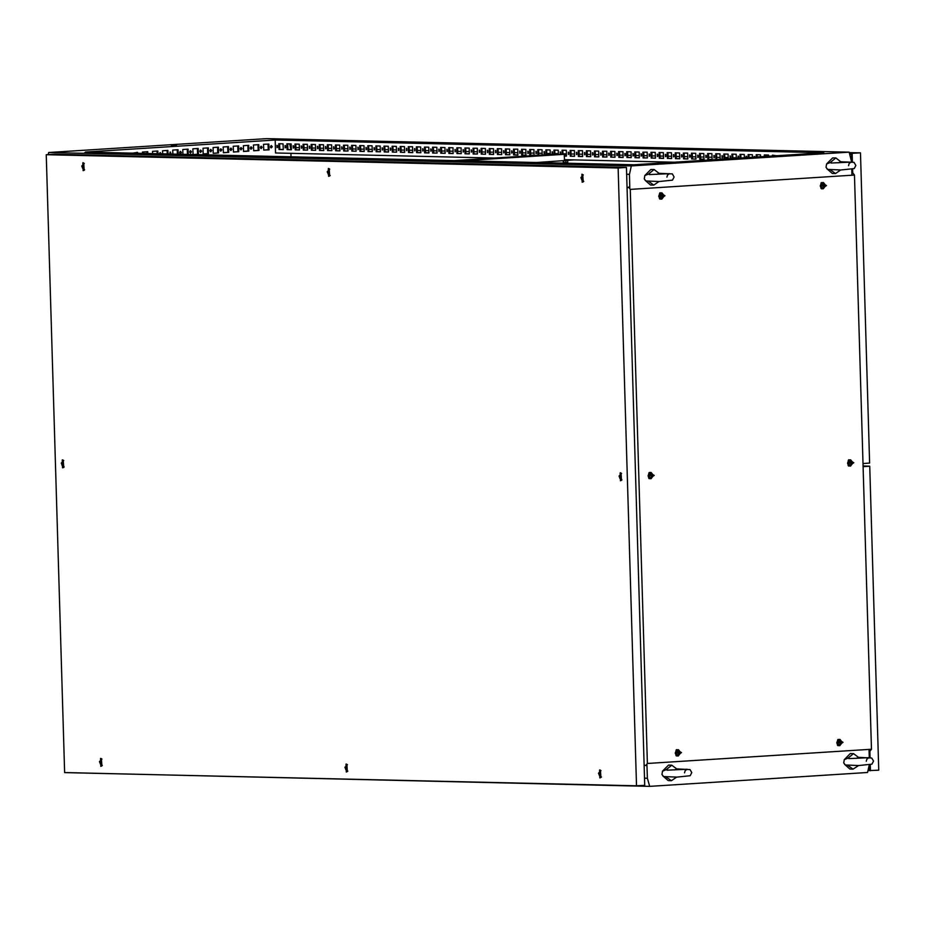 <?xml version="1.0" encoding="UTF-8"?>
<svg xmlns="http://www.w3.org/2000/svg" width="925" height="925" viewBox="0 0 925 925"><rect width="100%" height="100%" fill="white"/><g stroke="black" fill="none" stroke-linecap="round" stroke-linejoin="round"><path stroke-width="1.39" d="M844.167 759.737L850.26 753.54L853.497 753.621L858.597 757.471L856.111 758.419M858.562 757.39L871.697 758.014L873.501 761.055L871.882 764.2L858.608 765.599L845.288 764.987L843.669 762.952L844.236 759.633L847.832 758.153L853.497 753.621M858.365 765.611L853.139 769.149L848.213 765.646M853.139 769.149L849.902 769.068L844.467 764.316M847.832 758.153L849.3 758.431M662.45 771.277L668.555 765.091L671.793 765.16L676.88 769.01L674.406 769.958M676.846 768.941L689.992 769.554L691.796 772.595L690.177 775.74L676.903 777.15L663.583 776.526L661.965 774.491L662.52 771.184L666.127 769.692L671.793 765.16M676.661 777.15L671.434 780.688L666.509 777.185M671.434 780.688L668.197 780.607L662.763 775.867M666.127 769.692L667.596 769.97M754.731 156.591L754.488 157.134M755.031 157.1L754.314 156.417L753.69 157.181M746.637 156.406L746.406 157.643M747.018 157.608L746.221 156.233L745.608 157.701M738.543 156.221L738.659 158.14L738.127 156.048L737.849 158.187M730.449 156.036L730.577 157.967M730.079 155.863L730.183 158.187L730.079 155.863M722.367 155.839L722.483 157.77M721.986 155.666L722.09 158.002L721.986 155.666M714.273 155.654L714.389 157.585M713.892 155.481L713.961 157.817L713.892 155.481M706.18 155.469L706.307 157.4M705.798 155.296L705.914 157.62L705.798 155.296M698.086 155.284L698.213 157.215M697.716 155.111L697.82 157.435L697.716 155.111M689.992 155.099L690.119 157.03M689.622 154.926L689.726 157.25L689.622 154.926M681.91 154.903L682.026 156.834M681.528 154.729L681.632 157.065L681.528 154.729M673.816 154.718L673.932 156.649M673.435 154.544L673.504 156.88L673.435 154.544M665.722 154.533L665.85 156.464M665.341 154.359L665.457 156.683L665.341 154.359M657.629 154.348L657.756 156.279M657.259 154.174L657.363 156.498L657.259 154.174M649.535 154.163L649.662 156.094M649.165 153.989L649.269 156.313L649.165 153.989M641.453 153.966L641.568 155.897M641.071 153.793L641.175 156.128L641.071 153.793M633.359 153.781L633.486 155.712M632.978 153.608L633.047 155.943L632.978 153.608M625.265 153.596L625.393 155.527M624.895 153.423L624.999 155.747L624.895 153.423M617.172 153.411L617.299 155.342M616.802 153.238L616.906 155.562L616.802 153.238M609.089 153.226L609.205 155.157M608.708 153.053L608.812 155.377L608.708 153.053M600.996 153.03L601.111 154.961M600.614 152.856L600.73 155.192L600.614 152.856M592.902 152.845L593.029 154.776M592.52 152.671L592.59 155.007L592.52 152.671M584.808 152.66L584.935 154.591M584.438 152.486L584.542 154.81L584.438 152.486M576.714 152.475L576.842 154.406M576.344 152.301L576.448 154.625L576.344 152.301M568.632 152.29L568.748 154.221M568.251 152.116L568.355 154.44L568.251 152.116M560.538 152.093L560.654 154.024M560.157 151.92L560.273 154.255L560.157 151.92M552.445 151.908L552.572 153.839M552.063 151.735L552.132 154.07L552.063 151.735M544.351 151.723L544.478 153.654M543.981 151.55L544.085 153.874L543.981 151.55M536.257 151.538L536.384 153.469M535.887 151.365L535.991 153.689L535.887 151.365M528.175 151.353L528.291 153.284M527.793 151.18L527.898 153.504L527.793 151.18M520.081 151.157L520.208 153.088M519.7 150.983L519.815 153.319L519.7 150.983M511.988 150.972L512.115 152.903M511.618 150.798L511.687 153.134L511.618 150.798M503.894 150.787L504.021 152.718M503.524 150.613L503.628 152.937L503.524 150.613M495.812 150.602L495.927 152.532M495.43 150.428L495.534 152.752L495.43 150.428M487.718 150.417L487.833 152.347M487.336 150.243L487.452 152.567L487.336 150.243M479.624 150.22L479.751 152.151M479.243 150.047L479.358 152.382L479.243 150.047M471.53 150.035L471.658 151.966M471.16 149.862L471.23 152.197L471.16 149.862M463.437 149.85L463.564 151.781M463.067 149.677L463.171 152.001L463.067 149.677M455.354 149.665L455.47 151.596M454.973 149.492L455.077 151.816L454.973 149.492M447.261 149.48L447.376 151.411M446.879 149.307L446.995 151.631L446.879 149.307M439.167 149.283L439.294 151.214M438.785 149.11L438.901 151.446L438.785 149.11M431.073 149.098L431.2 151.029M430.703 148.925L430.772 151.261L430.703 148.925M422.979 148.913L423.107 150.844M422.609 148.74L422.713 151.064L422.609 148.74M414.897 148.728L415.013 150.659M414.516 148.555L414.62 150.879L414.516 148.555M406.803 148.543L406.931 150.474M406.422 148.37L406.538 150.694L406.422 148.37M398.71 148.347L398.837 150.278M398.34 148.173L398.444 150.509L398.34 148.173M390.616 148.162L390.743 150.093M390.246 147.988L390.315 150.324L390.246 147.988M382.534 147.977L382.649 149.908M382.152 147.803L382.256 150.127L382.152 147.803M374.44 147.792L374.556 149.723M374.058 147.618L374.174 149.942L374.058 147.618M366.346 147.607L366.473 149.538M365.965 147.433L366.08 149.758L365.965 147.433M358.252 147.41L358.38 149.341M357.882 147.237L357.987 149.573L357.882 147.237M350.159 147.225L350.286 149.156M349.789 147.052L349.858 149.387L349.789 147.052M342.077 147.04L342.192 148.971M341.695 146.867L341.799 149.191L341.695 146.867M333.983 146.855L334.098 148.786M333.601 146.682L333.717 149.006L333.601 146.682M325.889 146.67L326.016 148.601M325.507 146.497L325.623 148.821L325.507 146.497M317.795 146.474L317.922 148.405M317.425 146.3L317.529 148.636L317.425 146.3M309.702 146.289L309.829 148.22M309.332 146.115L309.401 148.451L309.332 146.115M301.619 146.104L301.735 148.035M301.238 145.93L301.342 148.254L301.238 145.93M293.526 145.919L293.653 147.85M293.144 145.745L293.26 148.069L293.144 145.745M285.432 145.734L285.559 147.665M285.062 145.56L285.166 147.884L285.062 145.56M277.338 145.537L277.465 147.468M276.968 145.364L277.072 147.699L276.968 145.364M586.277 146.358L581.675 146.566L586.277 146.358M380.348 159.447L375.735 159.643L380.348 159.447M606.904 164.685L602.291 164.893L606.904 164.685M812.832 151.608L808.23 151.804L812.832 151.608M89.054 152.694L84.453 152.903L89.054 152.694M315.61 157.944L311.008 158.152L315.61 157.944M521.55 144.855L516.948 145.063L521.55 144.855M294.994 139.617L290.392 139.825L294.994 139.617M161.204 153.839L160.326 152.637L159.389 153.804M160.395 153.827L159.921 152.752M170.963 154.07L170.42 152.001L169.784 154.047M170.154 154.047L170.015 152.116M179.577 152.579L180.468 153.689L181.392 152.463L180.514 151.365L179.577 152.579M180.063 153.562L180.109 151.469M189.671 151.943L190.562 153.053L191.498 151.827L190.608 150.717L189.671 151.943M190.157 152.914L190.203 150.833M199.765 151.295L200.656 152.405L201.592 151.18L200.702 150.081L199.765 151.295M200.251 152.278L200.297 150.185M209.859 150.659L210.75 151.769L211.686 150.544L210.796 149.434L209.859 150.659M210.345 151.631L210.391 149.549M219.965 150.012L220.844 151.122L221.78 149.896L220.89 148.798L219.965 150.012M220.439 150.995L220.485 148.902M230.059 149.376L230.938 150.486L231.874 149.26L230.996 148.15L230.059 149.376M230.533 150.347L230.579 148.266M240.153 148.728L241.032 149.838L241.968 148.613L241.09 147.514L240.153 148.728M240.627 149.711L240.673 147.618M250.247 148.093L251.126 149.202L252.062 147.977L251.184 146.867L250.247 148.093M250.721 149.064L250.767 146.983M260.341 147.457L261.22 148.555L262.157 147.341L261.278 146.231L260.341 147.457M260.815 148.428L260.873 146.347M270.435 146.809L271.314 147.919L272.251 146.693L271.372 145.583L270.435 146.809M270.909 147.78L270.967 145.699M314.928 150.232L313.702 150.208M306.834 150.047L305.608 150.023M150.833 153.608L149.607 153.573M126.644 153.041L127.546 153.064M142.45 153.411L142.404 152.047L147.734 151.7L147.792 153.538M162.684 153.874L162.592 150.763L167.922 150.417L168.026 154.001M182.93 154.348L182.78 149.48L188.11 149.133L188.272 154.475M203.142 153.989L208.472 153.642L208.31 147.861L202.98 148.197L203.142 153.989M223.341 152.706L228.672 152.359L228.498 146.578L223.168 146.913L223.341 152.706M243.529 151.423L248.86 151.076L248.686 145.294L243.356 145.63L243.529 151.423M263.718 150.139L269.048 149.804L268.874 144.011L263.544 144.346L263.718 150.139M495.002 158.036L275.569 152.96L275.188 140.033L85.401 152.093L633.995 164.789L823.782 152.729L275.188 140.033M291.063 156.845L290.959 153.319M290.855 149.677L289.756 143.93M253.623 150.775L258.954 150.44L258.78 144.647L253.45 144.982L253.623 150.775M233.435 152.058L238.766 151.723L238.592 145.93L233.262 146.266L233.435 152.058M213.247 153.342L218.577 153.007L218.404 147.214L213.074 147.549L213.247 153.342M193.568 154.591L198.378 154.29L198.216 148.497L192.886 148.833L193.048 154.579M172.813 154.117L172.686 150.116L178.016 149.781L178.155 154.232M152.567 153.642L152.498 151.399L157.828 151.064L157.909 153.77M132.321 153.18L137.64 152.347L137.675 153.296M146.983 153.515L146.925 151.758M167.228 153.989L167.113 150.474M187.463 154.452L187.312 149.191M203.142 153.92L207.662 153.631L207.501 147.907M223.33 152.637L227.862 152.347L227.689 146.624M243.529 151.353L248.05 151.064L247.877 145.341M263.718 150.07L268.238 149.781L268.065 144.057M253.623 150.706L258.144 150.417L257.971 144.705M233.435 151.989L237.956 151.7L237.783 145.988M213.236 153.273L217.768 152.983L217.595 147.272M193.048 154.556L197.568 154.267L197.407 148.543M177.346 154.221L177.218 149.827M157.1 153.747L157.019 151.11M136.865 153.284L136.831 152.394M295.919 147.618L299.388 147.688M304.013 147.803L307.47 147.884M312.107 147.988L315.564 148.069M320.189 148.173L323.658 148.254M328.283 148.358L331.751 148.439M336.376 148.555L339.845 148.624M344.47 148.74L347.927 148.821M352.564 148.925L356.021 149.006M360.646 149.11L364.115 149.191M368.74 149.295L372.208 149.376M376.833 149.492L380.291 149.561M384.927 149.677L388.384 149.758M393.021 149.862L396.478 149.942M401.103 150.047L404.572 150.127M409.197 150.232L412.666 150.312M417.291 150.428L420.748 150.498M425.384 150.613L428.842 150.694M433.467 150.798L436.935 150.879M441.56 150.983L445.029 151.064M449.654 151.168L453.123 151.249M457.748 151.365L461.205 151.434M465.842 151.55L469.299 151.631M473.924 151.735L477.392 151.816M482.017 151.92L485.486 152.001M490.111 152.105L493.568 152.186M498.205 152.301L501.662 152.371M506.299 152.486L509.756 152.567M514.381 152.671L517.85 152.752M522.475 152.856L525.943 152.937M530.568 153.041L534.026 153.122M538.662 153.238L542.119 153.307M546.744 153.423L550.213 153.504M554.838 153.608L558.307 153.689M562.932 153.793L566.401 153.874M571.026 153.978L574.483 154.059M579.119 154.174L582.577 154.244M587.202 154.359L590.67 154.44M595.295 154.544L598.764 154.625M603.389 154.729L606.846 154.81M611.483 154.914L614.94 154.995M619.577 155.111L623.034 155.18M627.659 155.296L631.128 155.377M635.753 155.481L639.221 155.562M643.846 155.666L647.303 155.747M651.94 155.851L655.397 155.932M660.022 156.048L663.491 156.117M668.116 156.233L671.585 156.313M676.21 156.417L679.678 156.498M684.303 156.602L687.761 156.683M692.397 156.787L695.854 156.868M700.479 156.984L703.948 157.053M708.573 157.169L712.042 157.25M716.667 157.354L720.124 157.435M724.761 157.539L728.218 157.62M732.854 157.724L736.312 157.805M740.937 157.921L741.862 157.932M851.543 161.759L849.162 152.105L266.585 138.611L48.701 152.463L631.266 165.945L629.416 174.351L626.618 174.282M48.216 154.625L48.701 152.463M644.54 778.179L647.338 778.249L649.685 786.389L67.039 772.664M649.685 786.389L867.569 772.537L869.234 764.998M270.458 147.029L271.407 147.04M345.834 159.019L350.355 158.73L345.834 159.019M551.774 145.93L556.295 145.641L551.774 145.93M802.599 151.735L807.12 151.446L802.599 151.735M596.66 164.823L601.181 164.534L596.66 164.823M95.009 153.203L99.53 152.926L95.009 153.203M300.937 140.126L305.458 139.837L300.937 140.126M171.356 146.081L176.687 145.745L171.356 146.081M849.162 152.105L631.266 165.945M629.416 174.351L629.844 188.735M646.91 764.038L647.338 778.249M851.775 169.344L851.948 175.253M868.991 749.377L869.222 757.39M780.492 155.481L782.654 155.342M772.421 155.99L772.387 155.111L776.676 155.724M764.351 156.51L764.304 154.926L768.571 155.018L768.606 156.233M756.28 157.019L756.211 154.729L760.477 154.833L760.535 156.753M748.209 157.528L748.117 154.544L752.395 154.648L752.464 157.262M740.139 158.048L740.023 154.359L744.301 154.452L744.394 157.77M732.068 158.557L731.929 154.174L736.207 154.267L736.323 158.291M723.997 159.077L723.847 153.989L728.114 154.082L728.253 158.799M715.927 159.586L715.753 153.793L720.02 153.897L720.182 159.308M707.66 153.608L711.938 153.712L712.1 159.493L707.833 159.401L707.66 153.608M699.566 153.423L703.844 153.515L704.018 159.308L699.739 159.216L699.566 153.423M691.484 153.238L695.75 153.33L695.924 159.123L691.646 159.031L691.484 153.238M683.39 153.053L687.657 153.145L687.83 158.938L683.563 158.834L683.39 153.053M675.296 152.856L679.563 152.96L679.736 158.753L675.47 158.649L675.296 152.856M667.202 152.671L671.481 152.775L671.654 158.557L667.376 158.464L667.202 152.671M659.109 152.486L663.387 152.579L663.56 158.372L659.282 158.279L659.109 152.486M651.027 152.301L655.293 152.394L655.467 158.187L651.188 158.094L651.027 152.301M642.933 152.116L647.199 152.209L647.373 158.002L643.106 157.898L642.933 152.116M634.839 151.92L639.117 152.024L639.279 157.817L635.013 157.713L634.839 151.92M626.745 151.735L631.023 151.839L631.197 157.62L626.919 157.528L626.745 151.735M618.652 151.55L622.93 151.642L623.103 157.435L618.825 157.343L618.652 151.55M610.569 151.365L614.836 151.457L615.009 157.25L610.743 157.157L610.569 151.365M602.476 151.18L606.742 151.272L606.916 157.065L602.649 156.961L602.476 151.18M594.382 150.983L598.66 151.087L598.822 156.88L594.555 156.776L594.382 150.983M586.288 150.798L590.566 150.902L590.74 156.683L586.462 156.591L586.288 150.798M578.206 150.613L582.472 150.706L582.646 156.498L578.368 156.406L578.206 150.613M570.112 150.428L574.379 150.521L574.552 156.313L570.286 156.221L570.112 150.428M562.146 154.429L562.018 150.243L566.285 150.336L566.458 156.128L564.308 156.082M554.052 154.29L553.925 150.047L558.203 150.151L558.33 154.672M545.981 154.799L545.831 149.862L550.109 149.966L550.248 154.533M537.911 155.308L537.749 149.677L542.015 149.769L542.177 155.042M529.655 149.492L533.922 149.584L534.095 155.377L529.828 155.284L529.655 149.492M521.561 149.307L525.839 149.399L526.001 155.192L521.735 155.088L521.561 149.307M513.467 149.11L517.746 149.214L517.919 155.007L513.641 154.903L513.467 149.11M505.374 148.925L509.652 149.029L509.825 154.81L505.547 154.718L505.374 148.925M497.292 148.74L501.558 148.833L501.732 154.625L497.465 154.533L497.292 148.74M489.198 148.555L493.464 148.648L493.638 154.44L489.371 154.348L489.198 148.555M481.104 148.37L485.382 148.463L485.544 154.255L481.278 154.151L481.104 148.37M473.01 148.173L477.288 148.278L477.462 154.07L473.184 153.966L473.01 148.173M464.928 147.988L469.195 148.093L469.368 153.874L465.09 153.781L464.928 147.988M456.834 147.803L461.101 147.896L461.274 153.689L457.008 153.596L456.834 147.803M448.741 147.618L453.007 147.711L453.181 153.504L448.914 153.411L448.741 147.618M440.647 147.433L444.925 147.526L445.098 153.319L440.82 153.215L440.647 147.433M432.553 147.237L436.831 147.341L437.005 153.134L432.727 153.03L432.553 147.237M424.471 147.052L428.738 147.156L428.911 152.937L424.633 152.845L424.471 147.052M416.377 146.867L420.644 146.959L420.817 152.752L416.551 152.66L416.377 146.867M408.283 146.682L412.562 146.774L412.723 152.567L408.457 152.475L408.283 146.682M400.19 146.497L404.468 146.589L404.641 152.382L400.363 152.278L400.19 146.497M392.096 146.3L396.374 146.404L396.547 152.197L392.269 152.093L392.096 146.3M384.014 146.115L388.28 146.219L388.454 152.001L384.187 151.908L384.014 146.115M375.92 145.93L380.187 146.023L380.36 151.816L376.093 151.723L375.92 145.93M367.826 145.745L372.104 145.838L372.266 151.631L368 151.538L367.826 145.745M359.733 145.56L364.011 145.653L364.184 151.446L359.906 151.342L359.733 145.56M351.65 145.364L355.917 145.468L356.09 151.261L351.812 151.157L351.65 145.364M343.557 145.179L347.823 145.283L347.997 151.064L343.73 150.972L343.557 145.179M335.463 144.994L339.729 145.086L339.903 150.879L335.636 150.787L335.463 144.994M327.369 144.809L331.647 144.901L331.821 150.694L327.542 150.602L327.369 144.809M319.275 144.624L323.553 144.716L323.727 150.509L319.449 150.405L319.275 144.624M311.193 144.427L315.46 144.531L315.633 150.324L311.355 150.22L311.193 144.427M303.099 144.242L307.366 144.346L307.539 150.127L303.273 150.035L303.099 144.242M295.006 144.057L299.272 144.15L299.446 149.942L295.179 149.85L295.006 144.057M286.912 143.872L291.19 143.965L291.363 149.758L287.085 149.665L286.912 143.872M283.096 143.78L283.27 149.573L278.992 149.468L278.818 143.687L283.096 143.78M674.764 162.199L564.412 159.643M773.231 155.943L773.196 155.123M765.16 156.452L765.114 154.938M757.089 156.972L757.02 154.752M749.019 157.481L748.926 154.567M740.948 157.99L740.832 154.383M732.878 158.51L732.739 154.186M724.807 159.019L724.657 154.001M716.736 159.528L716.563 153.816M712.1 159.424L708.643 159.343L708.469 153.631M704.006 159.239L700.549 159.158L700.375 153.446M695.924 159.054L692.455 158.973L692.293 153.249M687.83 158.869L684.361 158.788L684.199 153.064M679.736 158.684L676.279 158.603L676.106 152.879M671.643 158.487L668.185 158.406L668.012 152.694M663.56 158.302L660.092 158.221L659.918 152.509M655.467 158.117L651.998 158.036L651.836 152.313M647.373 157.932L643.916 157.851L643.742 152.128M639.279 157.747L635.822 157.666L635.648 151.943M631.185 157.551L627.728 157.47L627.555 151.758M623.103 157.366L619.634 157.285L619.461 151.573M615.009 157.181L611.541 157.1L611.379 151.376M606.916 156.996L603.458 156.915L603.285 151.191M598.822 156.811L595.365 156.73L595.191 151.006M590.728 156.614L587.271 156.533L587.097 150.821M582.646 156.429L579.177 156.348L579.015 150.636M574.552 156.244L571.083 156.163L570.922 150.44M566.458 156.059L564.308 156.013M562.955 154.383L562.828 150.255M554.861 154.232L554.734 150.07M546.791 154.752L546.64 149.885M538.72 155.261L538.558 149.7M534.095 155.308L530.638 155.227L530.464 149.503M526.001 155.123L522.544 155.042L522.371 149.318M517.908 154.938L514.45 154.857L514.277 149.133M509.825 154.741L506.357 154.66L506.183 148.948M501.732 154.556L498.263 154.475L498.101 148.763M493.638 154.371L490.181 154.29L490.007 148.567M485.544 154.186L482.087 154.105L481.913 148.382M477.45 154.001L473.993 153.92L473.82 148.197M469.368 153.804L465.899 153.723L465.738 148.012M461.274 153.619L457.806 153.538L457.644 147.827M453.181 153.434L449.723 153.353L449.55 147.63M445.087 153.249L441.63 153.168L441.456 147.445M437.005 153.064L433.536 152.983L433.363 147.26M428.911 152.868L425.442 152.787L425.28 147.075M420.817 152.683L417.36 152.602L417.187 146.89M412.723 152.498L409.266 152.417L409.093 146.693M404.63 152.313L401.172 152.232L400.999 146.508M396.547 152.128L393.079 152.047L392.905 146.323M388.454 151.931L384.985 151.85L384.823 146.138M380.36 151.746L376.903 151.665L376.729 145.953M372.266 151.561L368.809 151.48L368.636 145.757M364.172 151.376L360.715 151.295L360.542 145.572M356.09 151.191L352.622 151.11L352.46 145.387M347.997 150.995L344.528 150.914L344.366 145.202M339.903 150.81L336.446 150.729L336.272 145.017M331.809 150.625L328.352 150.544L328.178 144.82M323.727 150.44L320.258 150.359L320.085 144.635M315.633 150.255L312.164 150.174L312.002 144.45M307.539 150.058L304.082 149.989L303.909 144.265M299.446 149.873L295.988 149.792L295.815 144.08M291.352 149.688L287.895 149.607L287.721 143.884M283.27 149.503L279.801 149.422L279.627 143.699M268.238 149.781L269.048 149.804M258.144 150.417L258.954 150.44M248.05 151.064L248.86 151.076M237.956 151.7L238.766 151.723M227.862 152.347L228.672 152.359M217.768 152.983L218.577 153.007M207.662 153.631L208.472 153.642M197.568 154.267L198.378 154.29M279.801 149.422L278.992 149.468M287.895 149.607L287.085 149.665M295.988 149.792L295.179 149.85M304.082 149.989L303.273 150.035M312.164 150.174L311.355 150.22M320.258 150.359L319.449 150.405M328.352 150.544L327.542 150.602M336.446 150.729L335.636 150.787M344.528 150.914L343.73 150.972M352.622 151.11L351.812 151.157M360.715 151.295L359.906 151.342M368.809 151.48L368 151.538M376.903 151.665L376.093 151.723M384.985 151.85L384.187 151.908M393.079 152.047L392.269 152.093M401.172 152.232L400.363 152.278M409.266 152.417L408.457 152.475M417.36 152.602L416.551 152.66M425.442 152.787L424.633 152.845M433.536 152.983L432.727 153.03M441.63 153.168L440.82 153.215M449.723 153.353L448.914 153.411M457.806 153.538L457.008 153.596M465.899 153.723L465.09 153.781M473.993 153.92L473.184 153.966M482.087 154.105L481.278 154.151M490.181 154.29L489.371 154.348M498.263 154.475L497.465 154.533M506.357 154.66L505.547 154.718M514.45 154.857L513.641 154.903M522.544 155.042L521.735 155.088M530.638 155.227L529.828 155.284M571.083 156.163L570.286 156.221M579.177 156.348L578.368 156.406M587.271 156.533L586.462 156.591M595.365 156.73L594.555 156.776M603.458 156.915L602.649 156.961M611.541 157.1L610.743 157.157M619.634 157.285L618.825 157.343M627.728 157.47L626.919 157.528M635.822 157.666L635.013 157.713M643.916 157.851L643.106 157.898M651.998 158.036L651.188 158.094M660.092 158.221L659.282 158.279M668.185 158.406L667.376 158.464M676.279 158.603L675.47 158.649M684.361 158.788L683.563 158.834M692.455 158.973L691.646 159.031M700.549 159.158L699.739 159.216M708.643 159.343L707.833 159.401M644.771 175.657L650.876 169.46L654.114 169.541L659.201 173.391L656.727 174.339M659.167 173.31L672.313 173.935L674.117 176.976L672.498 180.121L659.224 181.52L645.904 180.907L644.286 178.872L644.852 175.565L648.448 174.073L654.114 169.541M658.982 181.531L653.755 185.069L648.83 181.566M653.755 185.069L650.518 184.988L645.083 180.248M648.448 174.073L649.917 174.351M826.487 164.107L832.593 157.921L835.818 157.99L840.918 161.852L838.432 162.788M840.883 161.771L854.018 162.384L855.822 165.436L854.203 168.581L840.929 169.98L827.621 169.356L825.99 167.333L826.557 164.014L830.164 162.534L835.818 157.99M840.686 169.992L835.46 173.518L830.534 170.015M835.46 173.518L832.222 173.449L826.8 168.697M830.164 162.534L831.633 162.812M862.967 463.494L869.639 463.078L860.423 152.856L852.145 153.377L852.399 161.852M852.619 169.206L852.734 172.894L854.411 175.102L630.307 189.336L647.338 763.46L871.454 749.215L854.411 175.102M849.508 153.319L852.145 153.377M849.809 154.359L851.532 154.406L851.752 161.782M851.971 169.321L852.087 172.929M849.3 152.602L860.423 152.856M863.06 466.605L869.731 466.177L878.75 770.19L867.985 770.664M863.048 466.027L869.731 466.177M869.257 751.389L869.431 757.402M869.65 764.94L869.789 769.669L868.217 769.635M871.454 749.215L869.893 751.343L870.078 757.471M870.298 764.836L870.471 770.722M869.778 769.022L868.355 768.987M824.695 186.387L823.655 184.283L822.695 185.069L823.736 187.174L824.695 186.387M823.655 187.127L824.533 186.387L823.585 184.329M822.406 185.809L824.984 185.648L822.406 185.809M820.949 185.879L823.447 182.618L825.794 185.567L823.296 188.827L820.949 185.879M820.995 183.185L822.961 182.664M822.822 188.758L820.88 188.145M679.702 753.505L678.673 751.389L677.701 752.175L678.742 754.291L679.702 753.505M678.661 754.233L679.54 753.493L678.592 751.435M677.412 752.915L680.002 752.753L677.412 752.915M675.955 752.985L678.453 749.724L680.8 752.673L678.314 755.933L675.955 752.985M676.013 750.291L677.967 749.782M677.828 755.864L675.897 755.251M663.179 196.655L662.138 194.539L661.178 195.325L662.219 197.441L663.179 196.655M662.127 197.395L663.017 196.655L662.057 194.585M660.889 196.077L663.468 195.915L660.889 196.077M659.433 196.135L661.93 192.874L664.277 195.834L661.78 199.095L659.433 196.135M659.479 193.452L661.444 192.932M661.294 199.014L659.363 198.412M841.23 743.237L840.189 741.133L839.218 741.919L840.258 744.024L841.23 743.237M840.178 743.978L841.068 743.237L840.108 741.168M838.929 742.659L841.519 742.497L838.929 742.659M837.472 742.717L839.969 739.468L842.328 742.417L839.831 745.677L837.472 742.717M837.53 740.035L839.484 739.514M839.345 745.596L837.414 744.995M652.46 476.283L651.42 474.178L650.46 474.964L651.501 477.069L652.46 476.283M651.42 477.022L652.298 476.283L651.35 474.213M650.171 475.704L652.749 475.542L650.171 475.704M648.714 475.762L651.212 472.513L653.559 475.462L651.061 478.722L648.714 475.762M648.76 473.08L650.726 472.559M650.587 478.641L648.656 478.04M851.937 463.61L850.896 461.506L849.936 462.292L850.977 464.396L851.937 463.61M850.896 464.35L851.775 463.61L850.827 461.54M849.647 463.032L852.226 462.87L849.647 463.032M848.19 463.09L850.688 459.841L853.035 462.789L850.538 466.05L848.19 463.09M848.237 460.407L850.202 459.887M850.063 465.969L848.132 465.368M853.717 462.743L848.641 466.038L847.508 463.136L848.78 459.748L853.717 462.743M850.225 466.038L848.341 465.691M654.241 475.415L649.165 478.711L648.032 475.808L649.304 472.421L654.241 475.415M650.749 478.711L648.864 478.364M843.01 742.37L837.923 745.666L836.79 742.763L838.062 739.387L843.01 742.37M839.518 745.666L837.622 745.319M664.959 195.788L659.872 199.083L658.75 196.181L660.022 192.793L664.959 195.788M661.468 199.083L659.583 198.736M681.482 752.638L676.406 755.933L675.273 753.031L676.545 749.643L681.482 752.638M677.99 755.933L676.106 755.575M826.476 185.532L821.4 188.827L820.267 185.925L821.539 182.537L826.476 185.532M822.984 188.827L821.099 188.469M644.158 765.079L645.789 765.588L647.338 763.46M629.786 187.047L627.011 187.555M852.642 172.894L851.879 172.94L852.642 172.894M869.893 751.354L869.049 751.401M646.957 765.518L645.789 765.588M635.128 460.812L636.042 491.822M630.307 189.336L628.618 187.127L629.786 187.058M627.011 187.509L628.549 187.544M821.227 182.873L823.134 182.607M676.233 749.978L678.141 749.712M659.71 193.14L661.606 192.874M837.761 739.722L839.657 739.457M648.992 472.767L650.899 472.502M848.468 460.095L850.376 459.829M580.854 177.542L581.698 179.739L582.461 179.034L581.605 176.837L580.854 177.542M581.709 176.929L581.05 177.531L581.802 179.623M581.605 176.629L581.709 179.947L581.605 176.629M581.964 175.16L582.149 181.369L581.964 175.16M62.576 467.819L62.345 459.864L63.201 460.13L63.663 467.437L62.576 467.819M64.149 466.928L63.339 466.894M62.946 460.696L63.744 460.569M620.386 480.734L620.155 472.779L621.01 473.033L621.473 480.353L620.386 480.734M621.958 479.844L621.161 479.809M620.756 473.612L621.554 473.473M346.274 771.993L346.042 764.038L346.898 764.293L347.361 771.612L346.274 771.993M347.846 771.103L347.037 771.068M346.644 764.871L347.442 764.744M328.595 176.374L328.363 168.419L329.219 168.674L329.682 175.981L328.595 176.374M330.167 175.484L329.369 175.449M328.976 169.252L329.762 169.113M83.111 170.686L82.868 162.731L83.736 162.997L84.198 170.304L83.111 170.686M84.684 169.795L83.874 169.761M83.481 163.563L84.279 163.436M100.79 766.305L100.547 758.361L101.415 758.616L101.877 765.923L100.79 766.305M102.351 765.414L101.553 765.391M101.16 759.194L101.947 759.055M599.851 777.867L599.62 769.912L600.475 770.167L600.938 777.474L599.851 777.867M601.423 776.977L600.626 776.942M600.232 770.745L601.019 770.606M582.183 182.237L581.941 174.282L582.796 174.548L583.27 181.855L582.183 182.237M583.744 181.346L582.947 181.323M582.553 175.114L583.34 174.987M636.481 785.845L64.588 772.606L46.25 154.752L618.143 167.992L636.481 785.845L644.76 785.313L626.422 167.46L618.143 167.992M626.422 167.46L54.529 154.221L46.25 154.752M598.533 773.173L599.377 775.358L600.14 774.653L599.284 772.468L598.533 773.173M599.388 772.56L598.729 773.161L599.481 775.254M599.284 772.259L599.388 775.566L599.284 772.259M599.643 770.779L599.932 776.988L599.643 770.779M99.461 761.61L100.316 763.807L101.068 763.102L100.224 760.905L99.461 761.61M100.316 761.009L99.657 761.599L100.409 763.703M100.212 760.708L100.316 764.015L100.212 760.708M100.571 759.228L100.86 765.438L100.571 759.228M81.782 165.991L82.637 168.188L83.389 167.471L82.545 165.286L81.782 165.991M82.637 165.378L81.978 165.98L82.73 168.073M82.533 165.078L82.637 168.385L82.533 165.078M82.903 163.609L83.192 169.807L82.903 163.609M327.265 171.68L328.121 173.865L328.884 173.16L328.028 170.975L327.265 171.68M328.132 171.067L327.473 171.668L328.225 173.761M328.028 170.767L328.121 174.073L328.028 170.767M328.387 169.287L328.676 175.496L328.387 169.287M344.944 767.299L345.8 769.484L346.563 768.779L345.707 766.594L344.944 767.299M345.811 766.686L345.152 767.288L345.904 769.38M345.707 766.386L345.8 769.692L345.707 766.386M346.066 764.917L346.355 771.115L346.066 764.917M619.056 476.04L619.912 478.225L620.675 477.52L619.819 475.334L619.056 476.04M619.923 475.427L619.264 476.028L620.016 478.121M619.819 475.126L619.912 478.433L619.819 475.126M620.178 473.646L620.467 479.855L620.178 473.646M61.247 463.124L62.102 465.31L62.865 464.604L62.01 462.419L61.247 463.124M62.114 462.512L61.455 463.113L62.206 465.206M62.01 462.211L62.102 465.518L62.01 462.211M62.368 460.743L62.657 466.94L62.368 460.743M556.665 154.776L556.006 154.163L454.233 160.626M461.841 160.8L563.602 154.336L564.25 154.359L564.516 159.643M454.88 160.638L556.653 154.174M535.702 162.511L573.928 159.863M462.488 160.823L564.504 154.082M564.262 154.637L566.412 154.567M562.782 160.788L568.158 160.453M563.256 161.019L563.383 162.592L567.349 162.534M563.614 161.019L563.66 162.442M567.707 160.881L567.753 162.291M565.846 160.985L565.892 162.407M565.395 162.638L566.308 162.603M866.263 761.275L866.887 759.136L868.829 757.737L848.757 758.627M684.546 772.814L685.171 770.675L687.125 769.276L667.052 770.167M666.867 177.195L667.492 175.056L669.446 173.657L649.373 174.548M848.583 165.644L849.208 163.505L851.162 162.106L831.078 162.997M823.447 182.618L822.475 182.595M823.296 188.827L822.325 188.804M678.453 749.724L677.482 749.701M678.314 755.933L677.343 755.91M661.93 192.874L660.959 192.863M661.78 199.095L660.808 199.072M839.969 739.468L838.998 739.445M839.831 745.677L838.859 745.654M651.212 472.513L650.24 472.49M651.061 478.722L650.102 478.699M850.688 459.841L849.717 459.817M850.538 466.05L849.578 466.027M582.253 181.358L583.467 181.288M581.86 175.16L583.074 175.091M599.932 776.988L601.146 776.907M599.539 770.791L600.753 770.71M100.86 765.438L102.074 765.357M100.467 759.228L101.681 759.159M83.192 169.807L84.395 169.738M82.799 163.609L84.002 163.528M328.676 175.496L329.89 175.415M328.283 169.287L329.497 169.217M346.355 771.115L347.569 771.034M345.962 764.917L347.176 764.836M620.467 479.855L621.681 479.774M620.074 473.658L621.288 473.577M62.657 466.94L63.871 466.859M62.264 460.743L63.478 460.662"/></g></svg>
